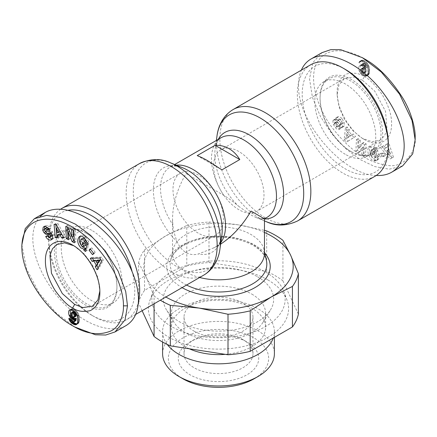 <?xml version="1.0" encoding="UTF-8"?>
<svg xmlns="http://www.w3.org/2000/svg" width="437" height="437" viewBox="0 0 437 437"><rect width="100%" height="100%" fill="white"/><g stroke="black" fill="none" stroke-linecap="round" stroke-linejoin="round"><path stroke-width="0.33" stroke-dasharray="2.19 1.64" d="M218.232 139.376A48.671 28.099 -120 0 0 215.168 149.077A48.671 28.099 -120 0 0 238.558 206.209C233.353 201.801 228.425 198.185 223.788 195.355L185.998 173.533C177.225 189.063 172.735 204.161 172.533 218.839L172.839 224.771C173.352 230.261 174.789 235.893 177.138 241.666A48.671 28.099 60 0 1 153.496 186.916A48.671 28.099 60 0 1 182.732 167.803C173.243 164.514 171.189 166.765 170.042 167.202A45.967 26.542 -120 0 0 172.839 224.771M375.006 176.253A64.354 37.156 60 0 1 342.827 173.068A64.354 37.156 60 0 1 300.787 116.357A64.354 37.156 60 0 1 310.652 64.785M238.558 206.209L251.002 215.02L255.809 217.424L259.862 218.505L264.467 218.839M264.467 253.291A45.967 26.537 0 0 0 264.101 249.942A45.967 26.537 0 0 0 251.002 234.527A45.967 26.537 0 0 0 203.631 228.18A45.967 26.537 0 0 0 172.899 249.942A45.967 26.537 0 0 0 172.533 253.291A45.967 26.537 0 0 0 185.998 272.06A45.967 26.537 0 0 0 199.649 277.495M220.641 244.086L213.212 248.079L198.442 253.968C194.055 255.164 189.904 254.689 185.998 252.548C182.169 250.226 179.219 246.599 177.138 241.666M60.759 209.121A64.354 37.156 -120 0 0 48.665 237.81A64.354 37.156 -120 0 0 94.174 316.628L91.732 315.219A60.907 35.168 60 0 1 48.665 240.623A60.907 35.168 60 0 1 68.265 210.241M362.333 80.173L354.139 77.027L344.52 78.409L338.899 85.057L337.14 94.709L339.057 106.95L344.514 119.541L352.686 130.565L362.333 138.349L371.969 141.697L380.141 140.113L384.549 135.798L387.035 129.199L385.538 111.331L374.695 91.054L362.333 80.173L364.36 76.655C359.613 73.29 353.757 72.384 346.798 73.929C340.237 77.234 337.014 83.38 337.14 92.36C336.763 108.944 349.813 131.548 364.36 139.518C378.24 147.903 390.907 141.55 391.525 125.889C392.213 116.646 389.028 106.109 381.971 94.277C374.995 84.658 369.128 78.78 364.36 76.655M238.815 151.486A35.626 20.566 -120 0 0 221.002 149.722A35.626 20.566 -120 0 0 215.539 178.269A35.626 20.566 -120 0 0 238.815 209.662A35.626 20.566 -120 0 0 256.628 211.426A35.626 20.566 -120 0 0 262.091 182.879A35.626 20.566 -120 0 0 238.815 151.486M73.673 245.698L84.314 254.034L92.486 265.062L97.943 277.653L99.838 291.031M198.185 233.118A35.626 20.566 60 0 1 174.909 201.725A35.626 20.566 60 0 1 180.372 173.178A35.626 20.566 60 0 1 198.185 174.942A35.626 20.566 60 0 1 221.461 206.335A35.626 20.566 60 0 1 215.998 234.882A35.626 20.566 60 0 1 198.185 233.118M85.106 238.853L86.176 240.23A2.01 1.158 60 0 1 86.51 241.126M80.894 239.318L82.517 238.378L81.67 241.535L83.429 245.07L85.013 245.769L85.466 245.594M80.042 242.475L81.67 241.535M83.385 246.708L85.013 245.769M87.154 244.736L88.777 243.802A4.96 2.862 -120 0 0 88.864 242.95A4.96 2.862 -120 0 0 88.755 241.869L85.231 236.45C83.74 235.204 82.369 234.904 81.113 235.559L80.37 236.188M51.664 236.204L49.315 235.319L49.053 234.816L47.327 235.51L48.015 236.717M45.322 226.322L46.95 225.388L44.842 226.186M49.102 229.092L50.725 228.158L50.364 227.469L46.95 225.388M50.599 232.391L52.227 231.452A4.02 2.322 -120 0 0 49.955 230.244L47.169 230.19A1.071 0.617 60 0 1 46.076 228.775A1.071 0.617 60 0 1 46.076 228.753L46.65 227.726M91.732 230.299A43.094 24.882 -120 0 0 70.188 228.169A43.094 24.882 -120 0 0 63.584 262.697A43.094 24.882 -120 0 0 91.732 300.678A43.094 24.882 -120 0 0 113.281 302.808A43.094 24.882 -120 0 0 119.885 268.274A43.094 24.882 -120 0 0 91.732 230.299M86.45 233.353A43.094 24.882 -120 0 0 64.905 231.217A43.094 24.882 -120 0 0 58.301 265.751A43.094 24.882 -120 0 0 86.45 303.726A43.094 24.882 -120 0 0 107.999 305.862A43.094 24.882 -120 0 0 116.925 286.131A43.094 24.882 -120 0 0 86.455 233.353A43.094 24.882 -120 0 0 86.45 233.353L85.641 232.883L86.45 233.353M85.641 232.883L85.641 232.883A44.246 25.543 60 0 1 116.925 287.071A44.246 25.543 60 0 1 85.641 305.13A44.246 25.543 60 0 1 54.352 250.947A44.246 25.543 60 0 1 85.641 232.883M21.85 244.895L26.684 269.203L39.177 293.069L56.029 312.865L74.672 326.952M40.357 216.293C35.392 221.619 32.879 229.026 32.819 238.515C32.802 259.682 47.114 287.956 67.473 306.976C87.821 326.024 111.97 333.721 125.96 325.62M131.963 270.956A60.907 35.168 60 0 1 91.732 315.219L94.174 316.628A64.354 37.156 -120 0 0 126.348 319.813A64.354 37.156 -120 0 0 138.392 302M167.262 344.454A55.898 32.272 180 0 1 162.602 331.557A55.898 32.272 180 0 1 197.109 301.743A55.898 32.272 180 0 1 258.027 308.735A55.898 32.272 180 0 1 274.398 331.557A55.898 32.272 180 0 1 273.262 338.025M162.602 353.691A55.898 32.272 180 0 1 197.109 323.877A55.898 32.272 180 0 1 258.027 330.869A55.898 32.272 180 0 1 274.398 353.691M253.963 378.857A50.151 28.957 0 0 0 253.963 337.91A50.151 28.957 0 0 0 183.037 337.91A50.151 28.957 0 0 0 183.037 378.857L183.037 378.857M194.121 331.17A34.474 19.905 0 0 0 231.692 335.485A34.474 19.905 0 0 0 252.974 317.098A34.474 19.905 0 0 0 242.879 303.021A34.474 19.905 0 0 0 205.308 298.706A34.474 19.905 0 0 0 184.026 317.098A34.474 19.905 0 0 0 194.121 331.17M242.879 339.615A34.474 19.905 0 0 0 194.121 339.615A34.474 19.905 0 0 0 184.026 353.691A34.474 19.905 0 0 0 194.121 367.768A34.474 19.905 0 0 0 231.692 372.078A34.474 19.905 0 0 0 252.974 353.691A34.474 19.905 0 0 0 242.879 339.615L246.943 341.963A40.22 23.221 180 0 1 246.943 374.804A40.22 23.221 180 0 1 190.057 374.804A40.22 23.221 180 0 1 190.057 341.963A40.22 23.221 180 0 1 246.943 341.963L242.879 339.615M171.37 326.477A66.653 38.483 180 0 1 153.365 291.108A66.653 38.483 180 0 1 199.709 262.347A66.653 38.483 180 0 1 265.63 272.06A66.653 38.483 180 0 1 283.635 291.108A66.653 38.483 180 0 1 250.428 333.049A66.653 38.483 180 0 1 171.37 326.477M268.067 280.035A70.1 40.472 0 0 0 198.737 269.82A70.1 40.472 0 0 0 149.995 300.066A70.1 40.472 0 0 0 168.933 337.271A70.1 40.472 0 0 0 252.083 344.176A70.1 40.472 0 0 0 287.005 300.066A70.1 40.472 0 0 0 268.067 280.035M251.816 294.106A47.12 27.203 180 0 1 265.62 313.345A47.12 27.203 180 0 1 262.976 322.32A47.12 27.203 180 0 1 185.184 332.579A47.12 27.203 180 0 1 174.024 322.32A47.12 27.203 180 0 1 171.38 313.345A47.12 27.203 180 0 1 200.468 288.212A47.12 27.203 180 0 1 251.816 294.106M257.502 276.752A55.16 31.846 180 0 1 270.574 309.778A55.16 31.846 180 0 1 179.498 321.79A55.16 31.846 180 0 1 166.426 309.778A55.16 31.846 180 0 1 189.161 272.3A55.16 31.846 180 0 1 257.502 276.752M189.352 348.792A47.12 27.203 180 0 1 185.184 346.656A47.12 27.203 180 0 1 171.38 327.417A47.12 27.203 180 0 1 200.468 302.284A47.12 27.203 180 0 1 251.816 308.183A47.12 27.203 180 0 1 265.62 327.417A47.12 27.203 180 0 1 225.235 354.341M264.467 232.435A74.7 43.126 0 0 0 237.832 224.771A74.7 43.126 0 0 0 165.683 235.931A74.7 43.126 0 0 0 146.346 277.588A74.7 43.126 0 0 0 165.683 296.925A74.7 43.126 0 0 0 165.842 297.013M266.674 230.938L266.674 271.459A80.446 46.442 180 0 1 275.381 275.813A80.446 46.442 180 0 1 282.925 280.838L282.925 240.323M374.651 158.128A2.01 1.158 -120 0 0 375.033 157.233A2.01 1.158 -120 0 0 374.984 156.79L377.251 157.56A4.96 2.862 60 0 1 377.339 158.516A4.96 2.862 60 0 1 377.229 159.467L376.137 160.805L373.706 160.816C369.341 159.931 365.682 148.919 369.216 147.302L370.975 147.138L374.017 149.421L373.979 148.345L375.498 148.766L376.929 155.943L372.805 154.802L372.297 152.256L374.378 152.83L373.482 151.24L371.903 150.115L370.926 150.208L370.139 151.617L370.991 155.758L373.597 158.27L374.591 158.167L376.273 157.189L375.225 157.336L372.619 154.818L370.991 155.758M372.619 154.818L371.767 150.678L372.548 149.268L373.526 149.175L375.11 150.301L376.006 151.896L373.919 151.317L374.427 153.868L378.557 155.009L377.126 147.826L375.607 147.406L375.645 148.482L372.603 146.198L370.838 146.362C367.304 147.979 370.964 158.992 375.328 159.876L377.765 159.866L378.852 158.527A4.96 2.862 -120 0 0 378.966 157.577A4.96 2.862 -120 0 0 378.879 156.621L376.607 155.834A2.01 1.158 60 0 1 376.656 156.293A2.01 1.158 60 0 1 376.273 157.189M371.767 150.678L370.139 151.617M375.11 150.301L373.482 151.24M375.645 148.482L374.017 149.421M378.879 156.621L377.251 157.56M336.031 117.804L336.179 117.706C337.331 117.192 338.73 117.821 340.363 119.591L342.57 123.485L342.684 126.801L341.914 127.522L340.702 127.702A4.02 2.322 60 0 1 338.429 126.288L335.643 123.119A1.071 0.617 -120 0 0 334.775 122.792A1.071 0.617 -120 0 0 334.551 123.283A1.071 0.617 -120 0 0 334.551 123.305C335.07 125.343 335.949 126.446 337.189 126.615L337.468 126.402L339.27 129.21L338.839 129.532C337.905 129.849 336.769 129.226 335.425 127.675L333.316 124.441L332.857 120.694L334.114 119.809L335.255 120.049A4.02 2.322 60 0 1 336.845 121.267L339.686 124.501A1.071 0.617 -120 0 0 340.554 124.835A1.071 0.617 -120 0 0 340.729 124.621C340.494 122.333 339.527 120.94 337.834 120.443L337.528 120.678L335.802 117.985L336.031 117.804M341.985 118.651C340.352 116.881 338.959 116.253 337.801 116.772L337.424 117.045L339.15 119.738L339.456 119.503C341.155 120 342.116 121.393 342.351 123.687A1.071 0.617 60 0 1 342.176 123.895A1.071 0.617 60 0 1 341.313 123.562L338.467 120.333A4.02 2.322 -120 0 0 336.878 119.11L335.736 118.875L334.48 119.754L334.939 123.502L337.047 126.741C338.396 128.292 339.533 128.91 340.461 128.598L340.898 128.27L339.096 125.463L338.817 125.676C337.577 125.512 336.698 124.408 336.179 122.365A1.071 0.617 60 0 1 336.179 122.344A1.071 0.617 60 0 1 336.397 121.852A1.071 0.617 60 0 1 337.266 122.185L340.052 125.348A4.02 2.322 -120 0 0 342.324 126.763L343.542 126.583L344.312 125.861L344.198 122.546L341.985 118.651L340.363 119.591M334.939 123.502L333.316 124.441M337.047 126.741L335.425 127.675M340.822 128.331L339.199 129.265M358.711 68.374A6.468 3.736 60 0 1 359.334 66.069L360.601 65.501L362.262 66.003L364.791 68.762L364.474 66.222L363.677 64.61L362.426 64.07L362.022 64.905L358.897 62.655L359.361 61.693L360.443 61.06L361.82 61.284L363.682 62.289L365.856 64.332L367.042 66.369L367.807 69.128L367.959 72.231L367.266 75.224L366.588 75.972L365.365 76.262L361.672 74.448L360.383 73.126L359.187 70.996A6.468 3.736 60 0 1 358.711 68.374M360.962 65.129A6.468 3.736 -120 0 0 360.339 67.435A6.468 3.736 -120 0 0 360.815 70.057L362.005 72.187L363.89 73.957L365.927 75.066L367.801 75.235L368.986 74.137L369.538 72.012L369.522 68.964L368.915 66.074L366.479 62.278L364.742 60.994L362.606 60.115L361.312 60.432L360.525 61.715L363.644 63.966L364.054 63.13L365.299 63.671L366.097 65.282L366.419 67.822L364.731 65.659L362.743 64.61L361.749 64.649L359.334 66.069M345.268 154.299A43.094 24.882 60 0 1 317.115 116.324A43.094 24.882 60 0 1 323.719 81.79A43.094 24.882 60 0 1 345.268 83.926A43.094 24.882 60 0 1 373.417 121.901A43.094 24.882 60 0 1 366.812 156.435A43.094 24.882 60 0 1 345.268 154.299M350.55 151.251A43.094 24.882 60 0 1 350.545 151.251A43.094 24.882 60 0 1 320.075 98.472A43.094 24.882 60 0 1 329.001 78.742A43.094 24.882 60 0 1 350.55 80.878A43.094 24.882 60 0 1 378.699 118.853A43.094 24.882 60 0 1 372.095 153.387A43.094 24.882 60 0 1 350.55 151.251L351.359 151.721L350.55 151.251M351.359 151.721A44.246 25.543 -120 0 0 382.648 133.656A44.246 25.543 -120 0 0 351.359 79.468A44.246 25.543 -120 0 0 320.075 97.533A44.246 25.543 -120 0 0 351.359 151.721L351.359 151.721M402.652 165.874L389.176 169.206L374.575 166.53L359.913 159.418L345.454 148.416L331.94 133.924L320.463 116.548L312.444 97.413L309.511 78.764L312.892 62.551L322.009 52.648M376.241 175.483C343.127 175.253 297.089 121.699 298.542 85.1C298.553 79.447 299.482 74.47 301.328 70.171M345.268 69.379A60.907 35.168 -120 0 0 302.196 94.25A60.907 35.168 -120 0 0 345.268 168.846A60.907 35.168 -120 0 0 388.335 143.975M415.15 137.409C416.985 150.186 404.755 169.075 386.647 165.213C367.304 162.335 349.201 149.869 332.333 127.817C316.191 106.868 308.118 76.196 317.677 61.743C326.423 47.201 345.929 48.043 364.371 58.831M393.426 157.102L388.81 143.03L386.985 143.997L387.941 146.745L385.642 147.963L383.79 145.69L381.993 146.641L391.65 158.041L393.426 157.102L390.028 158.981L380.365 147.58L382.162 146.63L384.014 148.902L386.313 147.684L385.358 144.937L387.182 143.97L391.798 158.041M363.857 142.38L359.897 147.504L360.246 140.075L358.056 138.676L357.515 150.29L359.842 151.776L363.704 146.783L363.366 154.026L365.556 155.419L366.097 143.811L363.857 142.38L362.235 143.32L364.474 144.751L363.928 156.359L361.743 154.966L362.082 147.722L358.22 152.715L355.887 151.229L356.434 139.616L358.624 141.014L358.274 148.438L362.235 143.32M374.984 156.79L376.612 155.851L374.984 156.774M381.883 156.031L385.341 155.556L384.243 152.874L380.785 153.343L381.883 156.031L380.261 156.965L379.163 154.283L382.621 153.808L383.719 156.495L380.261 156.965M348.016 141.195L355.587 136.513L353.304 133.951L351.867 134.94L348.988 131.706L349.3 129.461L347.049 126.932L345.793 138.709L348.016 141.195L346.388 142.134L344.17 139.643L345.421 127.872L347.677 130.395L347.36 132.646L350.245 135.874L351.676 134.886L353.965 137.453L346.388 142.134M360.815 70.057L359.187 70.996M361.328 64.84L359.706 65.774M361.749 64.649L360.126 65.588M362.224 64.561L360.601 65.501M362.743 64.61L361.115 65.545M363.294 64.774L361.672 65.714M363.89 65.064L362.262 66.003M364.136 65.217L362.513 66.156M364.731 65.659L363.109 66.599M365.261 66.173L363.639 67.112M365.474 66.419L363.846 67.358M365.949 67.063L364.321 68.003M366.419 67.822L364.791 68.762M366.403 67.675L364.775 68.614M366.326 66.719L364.698 67.659M366.222 65.921L364.595 66.861M366.097 65.282L364.474 66.222M365.955 64.807L364.332 65.747M365.731 64.299L364.103 65.233M365.299 63.671L363.677 64.61M364.769 63.239L363.147 64.173M364.562 63.136L362.934 64.07M364.054 63.13L362.426 64.07M363.841 63.36L362.218 64.299M363.644 63.966L362.022 64.905M360.525 61.715L358.897 62.655M360.722 61.207L359.094 62.141M360.984 60.754L359.361 61.693M361.312 60.432L359.689 61.366M361.607 60.251L359.984 61.185M362.071 60.12L360.443 61.06M362.606 60.115L360.984 61.054M362.912 60.175L361.29 61.109M363.442 60.344L361.82 61.284M364.054 60.617L362.426 61.551M364.742 60.994L363.114 61.934M365.31 61.349L363.682 62.289M365.916 61.792L364.294 62.731M366.479 62.278L364.857 63.218M367.004 62.813L365.376 63.753M367.479 63.398L365.856 64.332M367.916 64.015L366.293 64.955M368.315 64.687L366.687 65.626M368.386 64.829L366.758 65.769M368.664 65.43L367.042 66.369M368.915 66.074L367.288 67.008M369.128 66.746L367.501 67.68M369.298 67.456L367.675 68.396M369.429 68.188L367.807 69.128M369.522 68.964L367.899 69.904M369.576 69.773L367.954 70.712M369.604 70.614L367.976 71.553M369.587 71.291L367.959 72.231M369.538 72.012L367.916 72.952M369.456 72.657L367.828 73.596M369.331 73.225L367.703 74.164M369.172 73.722L367.55 74.656M368.986 74.137L367.359 75.071M368.894 74.29L367.266 75.224M368.582 74.722L366.954 75.661M368.211 75.033L366.588 75.972M367.801 75.235L366.173 76.175M367.348 75.322L365.72 76.262M366.987 75.322L365.365 76.262M366.49 75.235L364.862 76.175M365.927 75.066L364.3 76M365.299 74.782L363.677 75.721M364.627 74.421L363.005 75.361M364.545 74.372L362.918 75.311M363.89 73.957L362.262 74.896M363.294 73.509L361.672 74.448M362.759 73.028L361.131 73.962M362.273 72.515L360.645 73.449M362.005 72.187L360.383 73.126M361.546 71.526L359.924 72.466M361.148 70.816L359.525 71.755M363.136 68.751L361.634 68.451L361.257 70.565L362.639 72.886L364.223 73.198L364.611 72.504L364.513 70.614L363.136 68.751L364.764 67.811L366.135 69.68L366.042 72.05L364.857 72.291L363.273 70.772L362.836 68.423L363.322 67.467L364.764 67.811M364.36 67.577L362.732 68.516M363.797 67.38L362.169 68.319M363.322 67.467L361.694 68.401M363.256 67.511L361.634 68.451M362.983 67.855L361.361 68.795M362.836 68.423L361.208 69.357M362.814 68.86L361.186 69.794M362.885 69.63L361.257 70.565M363.076 70.335L361.454 71.275M363.273 70.772L361.645 71.712M363.731 71.46L362.109 72.4M364.261 71.952L362.639 72.886M364.857 72.291L363.229 73.23M365.387 72.416L363.764 73.356M365.845 72.258L364.223 73.198M366.042 72.05L364.42 72.984M366.239 71.564L364.611 72.504M366.31 70.876L364.682 71.815M366.282 70.412L364.66 71.351M366.135 69.68L364.513 70.614M365.862 69.013L364.239 69.953M365.802 68.899L364.174 69.838M365.327 68.265L363.699 69.199M388.81 143.03L387.182 143.97M391.65 158.041L390.028 158.981M381.993 146.641L380.365 147.58M383.79 145.69L382.162 146.63M385.642 147.963L384.014 148.902M387.941 146.745L386.313 147.684M386.985 143.997L385.358 144.937M385.915 151.235L388.772 154.742L387.297 150.508L385.915 151.235L388.925 149.569L390.399 153.808L387.543 150.301M390.399 153.808L388.772 154.742M388.925 149.569L387.297 150.508M359.897 147.504L358.274 148.438M366.097 143.811L364.474 144.751M365.556 155.419L363.928 156.359M363.366 154.026L361.743 154.966M363.704 146.783L362.082 147.722M359.842 151.776L358.22 152.715M357.515 150.29L355.887 151.229M358.056 138.676L356.434 139.616M360.246 140.075L358.624 141.014M342.324 126.763L340.702 127.702M339.096 125.463L337.468 126.402M340.898 128.27L339.27 129.21M335.736 118.875L334.114 119.809M339.15 119.738L337.528 120.678M337.424 117.045L335.802 117.985M344.198 122.546L342.57 123.485M344.312 125.861L342.684 126.801M342.887 126.834L341.259 127.768M378.852 158.527L377.229 159.467M375.957 160.051L374.329 160.991M375.607 147.406L373.979 148.345M377.126 147.826L375.498 148.766M378.557 155.009L376.929 155.943M374.427 153.868L372.805 154.802M373.919 151.317L372.297 152.256M376.006 151.896L374.378 152.83M378.846 156.457L377.218 157.391M385.341 155.556L383.719 156.495M380.785 153.343L379.163 154.283M384.243 152.874L382.621 153.808M355.587 136.513L353.965 137.453M345.793 138.709L344.17 139.643M347.049 126.932L345.421 127.872M349.3 129.461L347.677 130.395M348.988 131.706L347.36 132.646M351.867 134.94L350.245 135.874M353.304 133.951L351.676 134.886M347.044 134.951L346.557 138.42L348.77 136.89L347.044 134.951L348.666 134.012L350.398 135.956L348.185 137.48L348.666 134.012M348.185 137.48L346.557 138.42M350.398 135.956L348.77 136.89M208.995 262.533L208.995 222.018A80.446 46.442 0 0 0 186.79 225.454L186.79 265.969A80.446 46.442 180 0 1 208.995 262.533L266.674 271.459M144.571 290.348L144.571 249.827A80.446 46.442 0 0 0 138.622 262.648L138.622 303.163A80.446 46.442 180 0 1 144.571 290.348L186.79 265.969M154.075 303.808L154.075 295.947A80.446 46.442 0 0 0 160.313 300.203M208.995 222.018L237.832 224.771L264.467 230.354M282.925 280.838L298.378 314.143M144.571 249.827L165.683 235.931L186.79 225.454M154.075 295.947L146.346 277.588L138.622 262.648M142.123 310.707L138.622 303.163M70.406 309.686L70.712 309.511A6.468 3.736 -120 0 0 70.619 309.68M71.526 315.798L72.083 316.579L73.695 315.629L72.733 313.476L73.176 311.63M75.634 320.944L74.459 320.758L73.547 318.868L70.423 317.519L71.089 319.447M73.574 322.014L75.202 321.075M73.045 321.834L74.672 320.895M72.837 321.698L74.459 320.758M72.329 321.113L73.951 320.174M72.116 320.638L73.744 319.704M71.919 319.808L73.547 318.868M68.8 318.453L70.423 317.519M69.636 318.819L70.619 318.251M70.537 319.207L70.887 319.01M77.12 323.883L78.218 323.538L78.818 322.85L79.425 320.66L79.354 316.885L78.48 313.81L76.89 311.368L74.443 309.5L72.176 308.735L70.712 309.511M76.961 324.107L77.382 323.866M78.283 323.478L77.819 323.751M76.59 324.478L78.218 323.538M76.939 324.139L78.567 323.2M77.191 323.784L78.818 322.85M77.404 323.358L79.026 322.419M77.573 322.845L79.201 321.905M77.704 322.26L79.332 321.326M77.802 321.594L79.425 320.66M77.857 320.851L79.479 319.911M77.879 320.037L79.501 319.097M77.862 319.343L79.485 318.404M77.813 318.568L79.441 317.628M77.731 317.825L79.354 316.885M77.606 317.109L79.228 316.175M77.447 316.437L79.075 315.498M77.262 315.804L78.884 314.864M77.169 315.541L78.791 314.607M76.857 314.749L78.48 313.81M76.486 314.017L78.114 313.078M76.076 313.334L77.699 312.395M75.623 312.723L77.245 311.783M75.262 312.308L76.89 311.368M74.765 311.821L76.388 310.882M74.203 311.341L75.825 310.407M73.574 310.904L75.202 309.964M72.908 310.488L74.53 309.549M72.821 310.439L74.443 309.5M72.165 310.095L73.787 309.156M71.57 309.86L73.198 308.921M71.034 309.718L72.657 308.784M70.548 309.675L72.176 308.735M70.281 309.696L71.908 308.757M69.822 309.822L71.45 308.888M69.882 309.806L71.051 309.134M73.039 317.251L74.661 316.312L73.695 315.629M72.635 317.016L74.257 316.077M71.597 315.929L73.219 314.995M71.531 315.814L73.159 314.875M71.258 315.153L72.886 314.214M71.111 314.416L72.733 313.476M71.089 313.952L72.711 313.012M71.16 313.263L72.782 312.324M71.351 312.783L72.979 311.843M75.699 316.426L74.661 316.312M73.602 317.448L75.224 316.514M97.085 269.798L98.707 268.859L103.323 260.113L101.553 257.131L91.89 257.377L92.415 258.262M101.701 261.053L103.323 260.113M99.926 258.07L101.553 257.131M90.268 258.316L91.89 257.377M95.965 260.982L97.347 263.309M98.112 267.854L98.707 268.859M98.822 262.457L97.446 260.13M69.565 231.146L72.214 236.925M74.295 240.978L76 241.858L75.454 229.616L73.269 228.485L73.35 230.31M74.372 242.797L76 241.858M73.831 230.556L75.454 229.616M71.641 229.425L73.269 228.485M73.607 236.122L69.745 226.666L67.413 225.465L67.495 227.284M68.117 227.606L69.745 226.666M65.79 226.404L67.413 225.465M68.44 237.952L70.149 238.837L69.8 231.009M68.522 239.771L70.149 238.837M49.059 228.999L50.725 228.158M49.173 229.234L50.796 228.294M44.459 229.605L45.126 230.971M51.604 233.626A1.071 0.617 60 0 1 52.254 234.565L52.314 234.937M47.425 235.751L49.053 234.816M45.699 236.45L47.327 235.51M52.473 238.771L54.101 237.832L54.21 234.647L52.227 231.452M52.211 239.126L54.101 237.832M52.587 235.581L54.21 234.647M51.162 232.97L52.784 232.031M87.127 242.808L88.755 241.869M84.232 237.936L85.854 236.996M85.898 249.582L87.023 250.57L88.454 245.042L84.33 241.421L83.828 243.349M85.401 251.51L87.023 250.57M86.832 245.982L88.454 245.042M82.702 242.36L84.33 241.421M87.007 242.404L88.777 243.802M87.121 244.867L88.744 243.928M95.244 252.329L91.786 247.866L90.688 249.287L94.146 253.75L95.244 252.329L93.616 253.269M90.159 248.806L91.786 247.866M92.518 254.689L94.146 253.75M63.862 237.957L65.49 237.018L57.913 223.586L55.696 223.515L55.789 224.509M56.291 224.525L57.913 223.586M54.068 224.454L55.696 223.515M57.455 236.756L59.203 236.81L58.886 234.205M57.575 237.75L59.203 236.81M63.294 236.947L65.49 237.018M58.569 231.528L58.083 227.502L60.295 231.583L58.569 231.528L56.941 232.462M221.914 169.873L197.213 155.61M223.788 195.355A45.967 26.542 60 0 1 220.991 137.781C220.046 138.556 217.069 139.201 215.168 149.077L216.37 140.452M176.253 165.175A45.967 26.542 -120 0 0 170.042 167.202L174.663 164.53M233.167 109.523A64.354 37.156 -120 0 0 223.307 161.089A64.354 37.156 -120 0 0 265.346 217.801A64.354 37.156 -120 0 0 297.526 220.985M266.521 221.767A61.655 35.594 60 0 1 260.113 218.615A61.655 35.594 60 0 1 216.992 135.978M203.833 275.081A64.354 37.156 60 0 1 171.654 271.89A64.354 37.156 60 0 1 129.614 215.184A64.354 37.156 60 0 1 139.474 163.613M170.479 162.832A61.655 35.594 -120 0 0 133.411 194.935A61.655 35.594 -120 0 0 176.887 266.663A61.655 35.594 -120 0 0 220.008 248.62M44.454 229.687L46.076 228.753M186.561 285.05A48.332 27.902 180 0 1 184.321 283.837A48.332 27.902 180 0 1 170.556 260.583A48.332 27.902 180 0 1 202.866 237.701A48.332 27.902 180 0 1 252.679 244.376A48.332 27.902 180 0 1 266.444 260.583C265.68 256.847 263.254 253.165 259.157 249.543L253.351 245.479C238.564 237.575 221.313 235.385 201.599 238.908C191.346 241.148 183.354 244.758 177.619 249.74C173.658 253.302 171.304 256.918 170.556 260.583L172.899 249.942M264.8 253.11A51.73 29.863 0 0 0 255.077 245.31A51.73 29.863 0 0 0 181.923 245.31A51.73 29.863 0 0 0 181.923 287.546A51.73 29.863 0 0 0 182.082 287.639M336.179 122.365L334.551 123.305M340.052 125.348L338.429 126.288M337.266 122.185L335.643 123.119M338.861 125.648L337.233 126.588M334.507 119.716L332.885 120.656M336.878 119.11L335.255 120.049M338.467 120.333L336.845 121.267M341.313 123.562L339.686 124.501M342.351 123.687L340.729 124.621M339.412 119.536L337.79 120.47M337.632 116.887L336.009 117.821M375.328 159.876L373.706 160.816M48.327 231.178L49.955 230.244M45.541 231.129L47.169 230.19M47.688 236.259L49.315 235.319M83.609 237.389L85.231 236.45M213.212 248.079A45.967 26.542 -120 0 0 216.009 246.818C216.954 246.042 219.931 245.403 221.832 235.527A48.671 28.099 60 0 1 198.442 253.968M218.5 245.381L216.009 246.818A45.967 26.542 -120 0 0 220.871 242.448M262.517 218.549L266.958 217.402A45.967 26.542 60 0 1 264.161 218.664M259.862 218.505A48.671 28.099 -120 0 0 264.467 218.997M172.533 253.291L172.533 218.839M344.52 78.409L221.002 149.722M56.859 244.491L180.372 173.178M43.776 226.688L45.404 225.749M70.188 228.169L64.905 231.217M116.925 286.131L116.925 287.071M162.602 331.557L162.602 342.051M184.026 353.691L184.026 317.098M153.365 291.108L149.995 300.066M262.976 322.32L270.574 309.778M265.62 313.345L265.62 327.417M370.926 150.208L372.548 149.268M336.179 117.706L337.801 116.772M340.56 128.549L338.932 129.483M323.719 81.79L329.001 78.742M337.14 94.709L337.14 92.36M362.328 138.349L364.36 139.518M320.075 98.472L320.075 97.533M366.812 156.435L372.095 153.387M336.397 121.852L334.775 122.792M338.817 125.676L337.189 126.615M335.157 119.082L333.535 120.022M342.176 123.895L340.554 124.835M339.456 119.503L337.834 120.443M343.542 126.583L341.914 127.522M377.765 159.866L376.137 160.805M370.838 146.362L369.216 147.302M374.591 158.167L376.213 157.227M171.38 313.345L171.38 327.417M174.024 322.32L166.426 309.778M283.635 291.108L287.005 300.066M194.121 339.615L190.057 341.963M252.974 353.691L252.974 317.098M264.101 249.942L264.467 251.608M274.398 331.557L274.398 337.369M48.665 240.623L48.665 237.81M74.667 246.25L72.635 245.081M99.86 289.895L99.86 292.238M113.281 302.808L107.999 305.862M51.479 239.727L53.106 238.788M79.485 236.499L81.113 235.559M92.48 306.195L215.998 234.882M380.141 140.113L256.628 211.426M135.672 314.432L126.348 319.813M255.809 217.424L264.467 220.936"/><path stroke-width="0.66" d="M239.787 159.554L221.914 169.873L207.936 160.865C203.669 158.407 200.091 156.659 197.213 155.61L215.086 145.292C220.122 145.095 224.782 146.22 229.064 148.667C233.331 151.153 236.909 154.785 239.787 159.554L215.086 145.292M310.652 64.785A64.354 37.156 60 0 1 342.827 67.975L345.268 69.379A60.907 35.168 -120 0 0 345.268 69.379L342.827 67.975A64.354 37.156 60 0 1 388.335 146.794A64.354 37.156 60 0 1 375.006 176.253L297.526 220.985A64.354 37.156 -120 0 0 307.386 169.419A64.354 37.156 -120 0 0 265.346 112.708A64.354 37.156 -120 0 0 233.167 109.523L310.652 64.785M138.392 302A64.354 37.156 -120 0 0 94.174 211.535A64.354 37.156 -120 0 0 61.994 208.345A64.354 37.156 -120 0 0 60.759 209.121M99.838 291.031L97.904 299.995L92.48 306.19L82.855 307.572L74.667 304.431L62.305 293.544L51.468 273.267L49.965 255.405L52.451 248.8L56.859 244.491L64.567 242.863L73.673 245.698M86.51 241.126A2.01 1.158 60 0 1 86.559 241.568A2.01 1.158 60 0 1 86.515 241.956L87.007 242.404M83.92 249.145L80.878 247.916C77.24 243.425 76.781 239.618 79.485 236.499C80.741 235.843 82.118 236.138 83.609 237.389L87.127 242.808A4.96 2.862 60 0 1 87.242 243.89A4.96 2.862 60 0 1 87.154 244.736L84.887 242.896A2.01 1.158 -120 0 0 84.931 242.508A2.01 1.158 -120 0 0 84.554 241.169L83.5 239.809L81.003 239.247L80.042 242.475L81.801 246.009L83.385 246.708L84.281 246.151L82.194 244.321L82.702 242.36L86.832 245.982L85.401 251.51L83.882 250.177L83.92 249.145L85.543 248.205L85.505 249.237L85.898 249.582M82.517 238.378L85.106 238.853M83.828 243.349L85.903 245.212L83.838 246.534M80.37 236.188C78.54 239.645 79.25 243.245 82.506 246.981L85.543 248.205M48.015 236.717L52.211 239.126M50.266 240.115C48.529 239.979 47.087 238.908 45.934 236.903L45.699 236.45L47.425 235.751L47.688 236.259L50.036 237.144L50.626 235.499A1.071 0.617 -120 0 0 49.589 234.423L46.743 234.369A4.02 2.322 60 0 1 45.153 233.757L44.011 232.675L42.755 230.343L43.219 227.125L45.322 226.322L48.736 228.409L49.173 229.234L47.371 229.96L47.136 229.507L45.022 228.666L44.454 229.687A1.071 0.617 -120 0 0 44.454 229.715A1.071 0.617 -120 0 0 45.541 231.129L48.327 231.178A4.02 2.322 60 0 1 50.599 232.391L52.587 235.581L52.473 238.771L51.479 239.727L50.266 240.115L51.888 239.176M43.219 227.125L44.437 226.421M44.672 226.371L44.459 229.605M70.619 309.68A6.468 3.736 -120 0 0 70.237 311.581A6.468 3.736 -120 0 0 70.86 314.607L71.526 315.798M69.237 315.541A6.468 3.736 60 0 1 68.614 312.521A6.468 3.736 60 0 1 69.09 310.445L70.548 309.675L72.821 310.439L75.262 312.308L76.857 314.749L77.731 317.825L77.704 322.26L76.939 324.139L75.279 324.838L71.717 323.194L69.259 319.944L68.8 318.453L71.919 319.808L72.329 321.113L73.045 321.834L74.006 321.883L74.372 321.321L74.694 319.152L73.536 319.469L72.165 318.994L69.603 316.262L69.237 315.541L70.86 314.607M72.64 325.778C86.28 334.119 99.073 335.834 111.02 330.924C120.481 326.324 123.857 313.318 123.425 305.834C123.802 299.066 120.77 283.116 111.932 268.001C100.018 248.74 87.105 235.27 73.187 227.573C49.113 212.54 21.954 217.014 21.85 247.189C21.937 277.227 48.736 312.843 72.64 325.778L74.672 326.952L95.441 334.78L105.688 335.021L114.991 331.956L125.048 319.928L127.489 305.834L125.719 291.572L118.148 271.137L105.284 250.958L90.437 235.188L75.448 224.186L60.574 217.468L46.513 215.419L34.348 218.724L25.231 228.633L21.85 244.895M114.991 331.956L125.96 325.62C134.137 320.665 138.305 311.958 138.458 299.503C138.474 278.336 124.163 250.062 103.809 231.036C83.462 211.989 59.306 204.292 45.317 212.393L40.357 216.293M68.265 210.241A60.907 35.168 60 0 1 91.732 215.758A60.907 35.168 60 0 1 131.963 270.956M273.262 338.025A55.898 32.272 180 0 1 234.582 362.464A55.898 32.272 180 0 1 178.973 354.374A55.898 32.272 180 0 1 167.262 344.454M274.398 337.369L274.398 353.691A55.898 32.272 180 0 1 258.027 376.508A55.898 32.272 180 0 1 178.973 376.508L178.973 376.508A55.898 32.272 180 0 1 162.602 353.691L162.602 342.051M183.037 378.857L178.973 376.508L183.037 378.857A50.151 28.957 0 0 0 253.963 378.857L258.027 376.508M225.235 354.341A47.12 27.203 180 0 1 189.352 348.792M160.313 300.203A80.446 46.442 0 0 0 161.619 300.978A80.446 46.442 0 0 0 170.326 305.332L170.326 345.847A80.446 46.442 180 0 1 161.619 341.494A80.446 46.442 180 0 1 154.075 336.463L154.075 303.808M165.842 297.013A74.7 43.126 0 0 0 199.168 308.085L170.326 305.332M264.467 230.354L266.674 230.938A80.446 46.442 0 0 1 275.381 235.297A80.446 46.442 0 0 1 282.925 240.323L290.654 255.268A74.7 43.126 0 0 0 271.317 235.931A74.7 43.126 0 0 0 264.467 232.435M301.328 70.171C303.491 65.228 306.725 61.497 311.04 58.979L322.009 52.648L330.738 49.665L340.685 49.687L362.339 57.657L381.261 72.012L399.538 94.113L412.004 120.404L415.15 139.758L412.708 153.846L402.652 165.874L391.683 172.211C387.319 174.702 382.173 175.794 376.241 175.483M311.04 58.979C325.03 50.878 349.179 58.58 369.527 77.622C389.886 96.648 404.198 124.922 404.181 146.089C404.023 158.549 399.86 167.256 391.683 172.211M388.335 146.794L388.335 143.975A60.907 35.168 -120 0 0 345.268 69.385M362.339 57.657L364.371 58.831C378.01 66.238 390.798 79.294 402.745 98.003C412.206 113.516 415.582 130.428 415.15 137.409L415.15 139.758M292.429 326.958L292.429 286.443A80.446 46.442 0 0 0 298.378 273.622L298.378 314.143A80.446 46.442 180 0 1 292.429 326.958L250.21 351.337A80.446 46.442 180 0 1 228.005 354.768L228.005 314.252A80.446 46.442 0 0 0 250.21 310.822L250.21 351.337M228.005 314.252L199.168 308.085A74.7 43.126 0 0 0 271.317 296.925L250.21 310.822M292.429 286.443L271.317 296.925A74.7 43.126 0 0 0 290.654 255.268L298.378 273.622M154.075 336.463L142.123 310.707M199.649 277.495A45.967 26.537 0 0 0 264.467 253.291L264.467 218.839L251.002 211.066C242.546 225.454 232.424 236.461 220.641 244.086M228.005 354.768L170.326 345.847M72.64 307.948C67.888 305.824 62.032 299.973 55.073 290.387C48.305 279.134 45.093 268.995 45.426 259.988C45.443 243.491 58.345 236.422 72.635 245.081C87.187 253.045 100.237 275.66 99.86 292.238C99.986 301.202 96.779 307.337 90.246 310.652C83.27 312.226 77.404 311.319 72.64 307.948L74.667 304.431M101.701 261.053L97.085 269.798L95.261 266.723L96.216 265.084L93.917 261.206L92.065 261.342L90.268 258.316L99.926 258.07L101.701 261.053M72.132 241.639L68.172 231.943L68.522 239.771L66.337 238.64L65.79 226.404L68.117 227.606L71.979 237.062L71.641 229.425L73.831 230.556L74.372 242.797L72.132 241.639L73.76 240.7L74.295 240.978M90.159 248.806L93.616 253.269L92.518 254.689L89.061 250.221L90.159 248.806M56.291 224.525L63.862 237.957L61.579 237.881L60.142 235.237L57.263 235.144L57.575 237.75L55.324 237.679L54.068 224.454L56.291 224.525M69.09 310.445L70.406 309.686M69.603 316.262L71.231 315.323M70.024 316.934L71.646 316M72.072 316.568L73.602 317.448L74.137 317.317L74.558 316.41L74.121 314.056L72.537 312.537L71.548 312.57L71.16 313.263L71.597 315.929L74.039 318.191L75.164 318.529L76.317 318.212L75.858 320.698L74.006 321.883M70.499 317.573L72.127 316.634M71.018 318.12L72.64 317.186M71.57 318.595L73.198 317.655M72.165 318.994L73.787 318.054M72.416 319.125L74.039 318.191M73.006 319.371L74.634 318.431M73.536 319.469L75.164 318.529M73.749 319.463L75.372 318.524M74.224 319.371L75.852 318.431M74.694 319.152L76.317 318.212M74.678 319.278L76.3 318.344M74.601 320.146L76.224 319.207M74.498 320.824L76.125 319.889M74.372 321.321L76 320.381M74.23 321.637L75.858 320.698M68.997 319.19L69.636 318.819M69.259 319.944L70.537 319.207M71.089 319.447L73.345 322.26L75.208 323.407L77.12 323.883M69.587 320.649L71.215 319.709M69.887 321.173L71.51 320.234M70.346 321.834L71.968 320.895M70.881 322.462L72.509 321.523M71.187 322.752L72.815 321.818M71.717 323.194L73.345 322.26M72.329 323.626L73.951 322.692M73.017 324.041L74.64 323.107M73.585 324.347L75.208 323.407M74.192 324.609L75.82 323.67M74.754 324.767L76.382 323.828M75.279 324.838L76.901 323.899M75.754 324.806L76.961 324.107M76.191 324.686L76.661 324.418M69.423 310.073L69.882 309.806M71.548 312.57L73.635 311.472L74.754 311.942L75.748 313.116L76.038 316.033L74.077 317.366M72.007 312.411L73.635 311.472M72.537 312.537L74.164 311.597M73.132 312.881L74.754 311.942M73.662 313.367L75.29 312.428M74.121 314.056L75.748 313.116M74.317 314.493L75.945 313.553M74.514 315.203L76.136 314.263M74.585 315.973L76.207 315.033M74.558 316.41L76.185 315.47M74.41 316.972L76.038 316.033M74.137 317.317L75.765 316.383M92.415 258.262L93.693 260.408L95.539 260.272L95.965 260.982M92.065 261.342L93.693 260.408M93.917 261.206L95.539 260.272M97.347 263.309L97.839 264.145L96.883 265.789L98.112 267.854M96.216 265.084L97.839 264.145M95.261 266.723L96.883 265.789M97.446 260.13L100.297 259.922L98.822 262.457L97.2 263.391L98.675 260.856L95.818 261.069L97.446 260.13M98.675 260.856L100.297 259.922M95.818 261.069L97.2 263.391M72.214 236.925L73.76 240.7M68.172 231.943L69.565 231.146M73.35 230.31L73.607 236.122L71.979 237.062M67.495 227.284L67.959 237.706L68.44 237.952M66.337 238.64L67.959 237.706M45.022 228.666L46.65 227.726L49.059 228.999M47.371 229.96L48.993 229.021M44.011 232.675L45.639 231.736L46.781 232.817A4.02 2.322 -120 0 0 48.37 233.429L51.211 233.484A1.071 0.617 60 0 1 51.604 233.626M45.126 230.971L45.639 231.736M52.314 234.937L51.664 236.204L50.036 237.144M83.882 250.177L85.505 249.237M82.194 244.321L83.822 243.382M84.281 246.151L85.903 245.212M84.882 242.906L86.51 241.967M89.061 250.221L90.579 249.347M55.789 224.509L56.947 236.739L57.455 236.756M55.324 237.679L56.947 236.739M57.263 235.144L58.886 234.205L61.77 234.298L63.294 236.947M60.142 235.237L61.77 234.298M61.579 237.881L63.201 236.941M56.46 228.442L56.941 232.462L58.673 232.522L56.46 228.442L57.995 227.557M58.673 232.522L60.273 231.594M174.663 164.53L220.991 137.781A45.967 26.542 60 0 1 243.977 140.058A45.967 26.542 60 0 1 274.004 180.568A45.967 26.542 60 0 1 266.958 217.402L264.467 218.839M220.871 242.448A45.967 26.542 -120 0 0 221.324 204.882A45.967 26.542 -120 0 0 193.023 169.474A45.967 26.542 -120 0 0 176.253 165.175M216.37 140.452L216.992 135.978A61.655 35.594 60 0 1 260.113 117.935A61.655 35.594 60 0 1 303.589 189.669A61.655 35.594 60 0 1 266.521 221.767C276.14 226.333 286.475 226.071 297.526 220.985M264.467 218.997A48.671 28.099 -120 0 0 282.723 184.873A48.671 28.099 -120 0 0 249.21 134.831A48.671 28.099 -120 0 0 218.232 139.376M182.732 167.803A48.671 28.099 60 0 1 187.79 170.293A48.671 28.099 60 0 1 221.832 235.527L220.008 248.62A61.655 35.594 -120 0 0 176.887 165.984A61.655 35.594 -120 0 0 170.479 162.832L182.732 167.803M61.994 208.345L139.474 163.613A64.354 37.156 60 0 1 171.654 166.803A64.354 37.156 60 0 1 213.693 223.509A64.354 37.156 60 0 1 203.833 275.081L135.672 314.432M84.554 241.169L86.084 240.284M182.082 287.639A51.73 29.863 0 0 0 248.806 290.627A51.73 29.863 0 0 0 264.8 253.11M264.467 251.608L266.444 260.583A48.332 27.902 180 0 1 241.153 288.759A48.332 27.902 180 0 1 186.561 285.05M123.425 305.834L127.489 305.834M47.136 229.507L48.758 228.567M42.782 230.414L44.41 229.474M45.153 233.757L46.781 232.817M46.743 234.369L48.37 233.429M49.589 234.423L51.211 233.484M50.626 235.499L52.161 234.614M45.907 236.854L47.518 235.925M84.887 242.896L86.515 241.956M220.008 248.62C218.795 258.343 214.097 268.974 203.833 275.081M81.003 239.247L82.626 238.307M21.85 244.84L21.85 247.189M45.317 212.393L34.348 218.724M139.474 163.613C150.525 158.533 160.86 158.27 170.479 162.832M264.467 220.936L266.521 221.767M216.992 135.978C218.205 126.26 222.903 115.63 233.167 109.523"/></g></svg>
